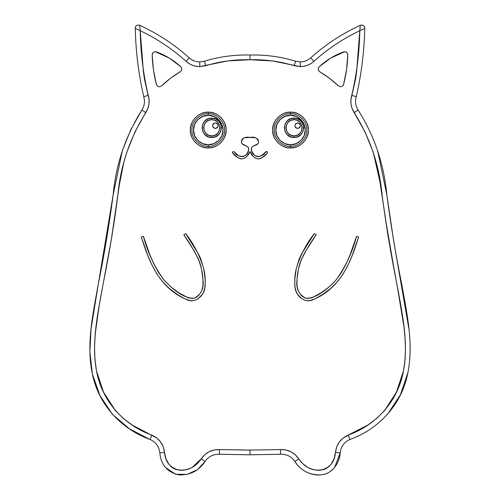 <?xml version="1.0" encoding="UTF-8"?>
<svg xmlns="http://www.w3.org/2000/svg" width="500" height="500" viewBox="0 0 500 500"><rect width="100%" height="100%" fill="white"/><g stroke="black" fill="none" stroke-linecap="round" stroke-linejoin="round"><path stroke-width="0.75" d="M294.044 137.456C306.512 137.988 306.512 117.587 294.044 118.119L294.044 119.688C304.494 119.244 304.494 136.331 294.044 135.887L294.044 137.456L290.344 136.725L287.206 134.625L285.113 131.488L284.375 127.788L285.113 124.087L287.206 120.95L290.344 118.856L294.044 118.119C306.512 117.587 306.512 137.988 294.044 137.456C281.575 137.988 281.575 117.587 294.044 118.119L297.744 118.856L300.881 120.95L302.981 124.087L303.719 127.788L302.981 131.488L300.881 134.625L297.744 136.725L294.044 137.456L294.044 135.887L297.144 135.269L299.775 133.512L301.531 130.887L302.144 127.788L301.531 124.688L299.775 122.062L297.144 120.306L294.044 119.688L290.944 120.306L288.319 122.062L286.562 124.688L285.944 127.788L286.562 130.887L288.319 133.512L290.944 135.269L294.044 135.887C283.6 136.331 283.6 119.244 294.044 119.688L294.044 118.119C281.575 117.587 281.575 137.988 294.044 137.456M290.525 147.906C299.363 148.706 309.188 138.881 308.387 130.037C309.188 121.2 299.363 111.375 290.525 112.175L290.525 113.744C298.587 113.012 307.544 121.975 306.819 130.037C307.544 138.1 298.587 147.062 290.525 146.337L290.525 147.906L287.038 147.562L283.688 146.544L280.594 144.894L277.887 142.675L275.669 139.969L274.019 136.875L273 133.525L272.656 130.037L273 126.556L274.019 123.2L275.669 120.113L277.887 117.406L280.594 115.188L283.688 113.531L287.038 112.519L290.525 112.175L294.006 112.519L297.356 113.531L300.45 115.188L303.156 117.406L305.375 120.113L307.025 123.2L308.044 126.556L308.387 130.037L308.044 133.525L307.025 136.875L305.375 139.969L303.156 142.675L300.45 144.894L297.356 146.544L294.006 147.562L290.525 147.906L290.525 146.337C282.462 147.062 273.5 138.1 274.225 130.037C273.5 121.975 282.462 113.012 290.525 113.744L290.525 115.312C283.238 114.656 275.138 122.756 275.794 130.037C275.138 137.325 283.238 145.425 290.525 144.769L290.525 146.337L290.525 144.769L296.156 143.644L300.938 140.45L304.125 135.675L305.25 130.037L304.125 124.406L300.938 119.625L296.156 116.438L290.525 115.312L284.887 116.438L280.106 119.625L276.919 124.406L275.794 130.037L276.919 135.675L280.106 140.45L284.887 143.644L290.525 144.769C297.806 145.425 305.906 137.325 305.25 130.037C305.906 122.756 297.806 114.656 290.525 115.312L290.525 113.744C298.587 113.012 307.544 121.975 306.819 130.037C307.544 138.1 298.587 147.062 290.525 146.337C282.462 147.062 273.5 138.1 274.225 130.037C273.5 121.975 282.462 113.012 290.525 113.744L290.525 112.175C281.681 111.375 271.856 121.2 272.656 130.037C271.856 138.881 281.681 148.706 290.525 147.906M208.244 144.769L208.244 147.906C217.081 148.706 226.906 138.881 226.106 130.037C226.906 121.2 217.081 111.375 208.244 112.175L208.244 115.312C200.956 114.656 192.856 122.756 193.519 130.037C192.856 137.325 200.956 145.425 208.244 144.769L213.881 143.644L218.656 140.45L221.85 135.675L222.969 130.037L221.85 124.406L218.656 119.625L213.881 116.438L208.244 115.312L202.606 116.438L197.831 119.625L194.638 124.406L193.519 130.037L194.638 135.675L197.831 140.45L202.606 143.644L208.244 144.769C215.531 145.425 223.625 137.325 222.969 130.037C223.625 122.756 215.531 114.656 208.244 115.312L208.244 113.744C216.306 113.012 225.269 121.975 224.537 130.037C225.269 138.1 216.306 147.062 208.244 146.337C200.181 147.062 191.219 138.1 191.944 130.037C191.219 121.975 200.181 113.012 208.244 113.744C200.181 113.012 191.219 121.975 191.944 130.037C191.219 138.1 200.181 147.062 208.244 146.337C216.306 147.062 225.269 138.1 224.537 130.037C225.269 121.975 216.306 113.012 208.244 113.744C216.306 113.012 225.269 121.975 224.537 130.037C225.269 138.1 216.306 147.062 208.244 146.337C200.181 147.062 191.219 138.1 191.944 130.037C191.219 121.975 200.181 113.012 208.244 113.744L208.244 112.175L211.731 112.519L215.081 113.531L218.169 115.188L220.875 117.406L223.1 120.113L224.75 123.2L225.763 126.556L226.106 130.037L225.763 133.525L224.75 136.875L223.1 139.969L220.875 142.675L218.169 144.894L215.081 146.544L211.731 147.562L208.244 147.906L204.756 147.562L201.406 146.544L198.319 144.894L195.613 142.675L193.388 139.969L191.737 136.875L190.719 133.525L190.375 130.037L190.719 126.556L191.737 123.2L193.388 120.113L195.613 117.406L198.319 115.188L201.406 113.531L204.756 112.519L208.244 112.175C199.406 111.375 189.575 121.2 190.375 130.037C189.575 138.881 199.406 148.706 208.244 147.906L208.244 144.769M211.769 137.456C224.237 137.988 224.237 117.587 211.769 118.119L211.769 119.688C222.213 119.244 222.213 136.331 211.769 135.887L211.769 137.456L208.069 136.725L204.931 134.625L202.831 131.488L202.094 127.788L202.831 124.087L204.931 120.95L208.069 118.856L211.769 118.119C224.237 117.587 224.237 137.988 211.769 137.456C199.294 137.988 199.294 117.587 211.769 118.119L215.469 118.856L218.606 120.95L220.7 124.087L221.438 127.788L220.7 131.488L218.606 134.625L215.469 136.725L211.769 137.456L211.769 135.887L214.869 135.269L217.494 133.512L219.25 130.887L219.869 127.788L219.25 124.688L217.494 122.062L214.869 120.306L211.769 119.688L208.669 120.306L206.038 122.062L204.281 124.688L203.669 127.788L204.281 130.887L206.038 133.512L208.669 135.269L211.769 135.887C201.319 136.331 201.319 119.244 211.769 119.688L211.769 118.119C199.294 117.587 199.294 137.988 211.769 137.456M140.131 29.938L140.2 30.725C156.988 38.7 172.281 48.913 186.088 61.363C190 64.8 194.556 66.556 199.769 66.625L199.769 61.913C195.763 61.863 192.25 60.512 189.244 57.869L186.088 61.363C172.338 48.95 157.044 38.737 140.2 30.725L143.356 71.381L144.512 79.456L149.1 99.725L148.975 104.231L147.869 108.594L134.875 132.069L126.662 152.662L123.606 163.225L119.356 184.819L111.331 239.506L99.294 304.775L96.062 326.656L94.987 337.675L94.537 348.787L94.969 359.869L96.512 370.825L99.35 381.6L103.444 391.894L108.806 401.644L115.394 410.544L123.219 418.369L132.15 425.025L156.738 437.938L160.662 441.987L163.325 446.956L165.894 458.694L168.919 464.288L171.081 466.644L173.681 468.488L176.656 469.669L182.981 470.238L186.131 469.781L192.044 467.55L197.144 463.781L204.662 454.775L209.125 451.719L214.231 449.944L219.625 449.575L250 450.087L280.369 449.575L285.763 449.944L290.875 451.719L295.338 454.775L302.887 463.812L307.994 467.575L313.944 469.8L317.1 470.244L323.419 469.644L326.369 468.456L328.963 466.6L331.112 464.244L334.119 458.65L336.669 446.956L339.338 441.987L343.256 437.938L367.95 424.963L376.819 418.331L384.581 410.562L391.2 401.625L396.531 391.944L400.613 381.706L403.462 370.95L405.019 359.988L405.456 348.931L405.019 337.819L403.95 326.775L400.712 304.85L388.65 239.419L378.706 173.631L376.275 162.8L373.175 152.188L365 131.819L352.131 108.594L351.019 104.231L350.894 99.725L355.487 79.456L356.637 71.381L359.794 30.725C342.95 38.737 327.656 48.95 313.906 61.363L310.912 63.606L307.556 65.263L303.956 66.281L300.231 66.625L300.231 61.913L295.562 61.206L294.163 65.7L300.231 66.625L272.325 60.925L250 59.75L227.669 60.925L199.769 66.625L196.038 66.281L192.438 65.263L189.081 63.606L186.088 61.363L189.244 57.869C174.469 44.525 157.95 33.663 139.688 25.288L140.2 30.675M155.319 51.719L169.331 58.1L180.781 66.762L181.588 67.969L181.762 69.406L181.281 70.769L180.231 71.775L170.481 78.275L161.588 85.887L159.419 86.762L158.4 86.594L157.494 86.106L156.375 84.412L153.444 69.8L152.181 54.95L153.069 52.669L154.1 51.969L156.381 51.906C165.519 55.213 173.65 60.169 180.781 66.762C182.219 68.612 182.037 70.281 180.231 71.775C173.45 75.744 167.237 80.444 161.588 85.887L159.419 86.762C157.875 86.662 156.862 85.875 156.375 84.412C153.869 74.75 152.469 64.925 152.181 54.95C152.338 53.006 153.387 51.931 155.319 51.719L154.1 51.969M343.606 84.412C343.119 85.875 342.106 86.662 340.562 86.762L338.394 85.887L329.5 78.275L319.75 71.775L318.7 70.769L318.212 69.406L318.394 67.969L319.2 66.762L330.65 58.1L344.663 51.719C346.594 51.931 347.644 53.006 347.8 54.95L346.538 69.8L343.606 84.412L342.488 86.106L341.581 86.594L340.562 86.762L338.394 85.887C332.744 80.444 326.531 75.744 319.75 71.775C317.944 70.281 317.762 68.612 319.2 66.762C326.331 60.169 334.462 55.213 343.6 51.906L345.881 51.969L346.912 52.669L347.8 54.95C347.512 64.925 346.112 74.75 343.606 84.412L346.538 69.8M137.369 29.413L135.256 28.45C135.3 26.4 136.344 25.25 138.381 25L139.688 25.288L139.738 25.762L139.688 25.288L138.381 25C136.231 25.375 135.194 26.525 135.256 28.45C135.781 51.656 138.613 74.412 143.744 96.713C138.613 74.412 135.781 51.656 135.256 28.45L140.2 30.725L142.481 63.044M361.619 25L360.306 25.288L360.256 25.762L360.306 25.288L361.619 25C363.65 25.25 364.694 26.4 364.744 28.45C364.806 26.525 363.762 25.375 361.619 25L360.306 25.288C342.05 33.663 325.531 44.525 310.75 57.869C307.744 60.512 304.237 61.863 300.231 61.913L295.562 61.206C280.469 56.644 265.281 54.594 250 55.038L249 55.012M147.869 108.594L145.825 112.613L141.888 110.031C144.488 105.869 145.106 101.431 143.744 96.713L148.238 95.306L143.744 96.713C138.613 74.412 135.781 51.656 135.256 28.45C135.781 51.656 138.613 74.412 143.744 96.713C145.106 101.431 144.488 105.869 141.888 110.031L130.806 129.644L122.431 150.444L113.181 194.713L98.3 284.106L91.075 328.812L89.85 351.438L92.35 373.919L99.844 395.325L112.238 414.094L129.269 428.738L149.456 439.225L129.269 428.738L112.238 414.094L99.844 395.325L92.35 373.919L89.85 351.438L91.075 328.812L98.3 284.106L113.181 194.713L122.431 150.444L130.806 129.644L141.888 110.031C125.412 136.287 115.825 164.644 113.131 195.094C109.194 225.025 104.231 254.794 98.238 284.406C93.019 313.844 86.019 344.312 92.431 374.281C98.619 404.656 121.137 429.056 150.087 439.481C155.838 442.1 159.088 446.55 159.838 452.825C160.95 464.825 167.225 472.163 178.656 474.837C189.856 475.412 198.675 470.95 205.119 461.444C208.306 456.819 212.706 454.419 218.319 454.244L250 454.8L281.675 454.244C287.294 454.419 291.694 456.819 294.881 461.444C301.25 472.344 316.775 478.787 328.619 472.594C335.531 468.131 339.381 461.538 340.163 452.825L334.7 467.306L340.163 452.825C340.906 446.55 344.162 442.1 349.913 439.481C378.888 429.006 401.306 404.744 407.531 374.412C414.006 344.475 407 313.969 401.763 284.438C395.756 254.756 390.781 224.906 386.838 194.881C383.988 164.069 374.406 135.781 358.106 110.031C355.506 105.869 354.894 101.431 356.256 96.713C361.388 74.412 364.212 51.656 364.744 28.45L359.794 30.725L359.956 28.869M297.65 128.537C293.969 126.638 293.969 124.738 297.65 122.831L299.669 123.669L300.5 125.688L299.669 127.7L297.65 128.537L295.631 127.7L294.794 125.688L295.631 123.669L297.65 122.831C301.325 124.738 301.325 126.638 297.65 128.537M215.369 128.537C211.694 126.638 211.694 124.738 215.369 122.831L217.387 123.669L218.225 125.688L217.387 127.7L215.369 128.537L213.35 127.7L212.519 125.688L213.35 123.669L215.369 122.831C219.05 124.738 219.05 126.638 215.369 128.537M321.156 474.856L318.181 475L321.156 474.856M401.763 284.425L408.963 329.206L393.475 239.719L386.825 194.806L377.612 150.6M407.975 372.394L400.375 394.856L387.394 414.506M358.631 237.025L352.181 255.481L348.156 264.756L343.35 273.581L337.556 281.606L330.619 288.512L322.456 294.556L315.35 298.725L310.012 300.55L307.2 300.688L304.387 300.038L301.775 298.688L297.712 294.419L296.275 291.812L294.781 286.35L294.875 278.637L296.262 268.669L299.2 258.994L301.312 254.438L314.262 233.619L316.156 234.756L305.656 251.175L301.244 259.831L298.431 269.119L297.081 278.812L296.981 286.106L298.288 290.919L301.175 295.238L303.056 296.887L305.144 298.012L307.369 298.494L312.031 297.744L321.262 292.719L329.212 286.837L335.894 280.181L341.494 272.425L346.194 263.8L350.15 254.675L356.556 236.344L358.631 237.025C351.025 261.631 340.731 288.419 312.744 299.819C305.394 303.344 296.9 296.694 295.287 289.081C294.337 281.931 294.662 275.125 296.262 268.669C300.25 255.562 306.25 243.881 314.262 233.619L316.156 234.756C310.181 243.15 305.012 252 300.669 261.3C298.481 267.538 297.238 273.994 296.95 280.681C295.956 288.625 298.875 294.462 305.712 298.206C317.119 298.806 328.581 287.663 335.581 280.55C345.35 267.231 352.344 252.5 356.556 236.344L358.631 237.025M249.988 137.425L255.413 137.756L257.613 139.025L258.294 140.194L258.412 142.8L257.744 143.85L252.806 146.4L251.863 147.175L251.431 148.394L251.812 151.444L254.575 155.406L256.931 156.575L259.531 156.494L261.887 155.312L266.094 151.6L267.438 152.131L267.231 153.244L261.9 157.825L259.306 158.856L257.887 158.887L255.206 158.019L253.006 156.269L249.988 151.519L246.975 156.269L244.775 158.019L242.094 158.887L240.675 158.856L238.081 157.825L232.531 152.912L232.775 151.8L233.888 151.6L238.094 155.312L240.45 156.494L243.05 156.575L245.406 155.406L247.138 153.425L248.394 150.725L248.544 148.394L248.119 147.175L247.175 146.4L242.237 143.85L241.569 142.8L241.688 140.194L242.369 139.025L244.569 137.756L249.988 137.425C254.981 136.506 257.825 138.181 258.512 142.456C257.863 146.225 250.494 145.037 251.4 149.569C251.85 157.894 262.294 158.387 265.763 151.825C267.169 151.356 267.656 151.825 267.231 153.244C264.819 156.3 261.8 158.188 258.175 158.906C254.163 157.994 251.438 155.531 249.988 151.519C248.544 155.531 245.819 157.994 241.806 158.906C238.181 158.188 235.162 156.3 232.75 153.244C232.325 151.825 232.812 151.356 234.219 151.825C237.688 158.387 248.131 157.894 248.581 149.569C249.488 145.037 242.119 146.225 241.462 142.456C242.156 138.181 245 136.506 249.988 137.425M143.425 236.344L149.831 254.675L153.787 263.8L158.488 272.425L164.088 280.181L170.769 286.837L178.719 292.719L187.95 297.744L192.613 298.494L194.838 298.012L196.925 296.887L198.806 295.238L201.694 290.919L203 286.106L202.9 278.812L201.55 269.119L198.731 259.831L194.325 251.175L183.819 234.756L185.719 233.619L198.669 254.438L200.781 258.994L203.719 268.669L205.106 278.637L205.2 286.35L203.706 291.812L202.262 294.419L198.206 298.688L195.594 300.038L192.781 300.688L189.969 300.55L184.631 298.725L177.525 294.556L169.356 288.512L162.425 281.606L156.631 273.581L151.825 264.756L147.8 255.481L141.35 237.025L143.425 236.344C147.637 252.5 154.631 267.231 164.4 280.55C171.4 287.663 182.862 298.806 194.269 298.206C201.106 294.462 204.025 288.625 203.031 280.681C202.744 273.994 201.5 267.538 199.312 261.3C194.963 252 189.8 243.15 183.819 234.756L185.719 233.619C193.731 243.881 199.731 255.562 203.719 268.669C205.319 275.125 205.644 281.931 204.694 289.081C203.075 296.694 194.587 303.344 187.237 299.819C159.244 288.419 148.956 261.631 141.35 237.025L143.425 236.344M121.812 171.019L121.263 173.775M120.225 179.45L119.381 184.65M118.637 189.681L117.812 195.631M117.55 197.6L116.556 205.081M116.35 206.644L115.144 215.319M114.819 217.519L113.5 226.219M111.35 239.419L109.206 251.694M107.35 261.837L106.7 265.312M101.112 294.587L100 300.744M99.288 304.831L95.475 332.013M94.981 337.781L94.669 343.244M94.537 348.894L94.631 354.4M94.969 359.9L95.237 362.612M97.975 377.038L99.388 381.706M108.794 401.625L115.412 410.562L123.181 418.331L132.1 424.994M192.05 467.544L201.156 458.894C195.969 466.631 188.85 470.406 179.806 470.219C170.456 468.231 165.369 462.306 164.531 452.463C163.556 444.306 159.331 438.519 151.856 435.119C123.5 425.031 101.744 400.662 96.512 370.825C91.137 341.45 98.212 311.794 103.3 283.019C109.138 254.088 113.969 225 117.794 195.756C120.394 165.994 129.738 138.281 145.825 112.613L141.888 110.031C125.412 136.287 115.825 164.644 113.131 195.094C109.194 225.025 104.231 254.794 98.238 284.406C93.019 313.844 86.019 344.312 92.431 374.281C98.619 404.656 121.137 429.056 150.087 439.481L151.856 435.119L156.738 437.938M165.881 458.65L166.95 461.138M171.062 466.625L172.638 467.856M179.725 470.213L186.112 469.787L180.025 470.238M204.662 454.775L209.125 451.719L214.694 449.856M343.256 437.938L348.144 435.119C340.662 438.519 336.438 444.306 335.462 452.463C334.663 462.287 329.6 468.206 320.275 470.213C311.081 470.456 303.938 466.681 298.837 458.894C294.356 452.469 288.2 449.363 280.369 449.575L250 450.087L219.625 449.575L248.956 450.112M285.763 449.944L290.875 451.719M304.438 465.181L307.956 467.55M310.487 468.75L313.844 469.781M317.894 470.281L320.188 470.219M323.606 469.594L325.056 469.081M336.669 446.956L339.338 441.987M373.019 151.706L365.119 132.069L354.169 112.613C370.081 137.781 379.419 165.425 382.169 195.538C386.012 224.869 390.85 254.037 396.7 283.038C401.8 311.9 408.888 341.606 403.462 370.95C398.206 400.719 376.506 425.012 348.144 435.119L367.9 424.994M391.188 401.644L396.55 391.894L400.644 381.6M402.788 374.019L403.475 370.881M403.488 370.825L404.669 363.363M405.025 359.9L405.3 355.844M405.456 348.894L405.344 343.65M405.019 337.781L404.538 332.181M400.712 304.831L399.781 299.506M398.762 293.938L397.619 287.844M373.319 152.619L380.619 184.788L385.244 217.644L394.6 272.156M394.412 271.194L392.544 261.288M392.537 261.25L391.25 254.231M388.65 239.419L387.262 231.044M383.65 206.644L383.438 205.081M382.45 197.6L382.188 195.631M381.362 189.681L380.613 184.65M379.731 179.231L378.738 173.775M378.156 170.912L375.294 159.144M351.763 95.306L356.256 96.713L351.763 95.306C356.719 74.212 359.4 52.688 359.794 30.725C359.4 52.688 356.719 74.212 351.763 95.306C349.988 101.431 350.794 107.2 354.169 112.613L352.131 108.594M357.788 59.45L358.162 54.181M359.031 40.631L359.062 40.156M359.15 38.856L359.225 37.844M272.781 60.987L272.331 60.925M227.669 60.925L226.925 61.025M140.844 38.856L140.938 40.156M141.088 42.475L141.375 47M145.825 112.613C149.206 107.2 150.006 101.431 148.238 95.306L149.1 99.725M169.331 58.1L180.781 66.762M181.762 69.406L181.706 69.756M170.481 78.275L161.588 85.887M156.375 84.412L153.444 69.8M190.919 241.706L193.606 245.819M199.8 256.75L200.769 258.962M200.675 296.5L198.094 298.756M190.881 300.675L189.969 300.55M177.525 294.556L169.356 288.512M144.369 246.119L143.269 242.856M144.025 238.175L147.6 248.738M151.794 259.431L153.769 263.756M153.787 263.8L158.488 272.425M178.719 292.719L180.925 294.131M196.925 296.887L198.806 295.238L201.694 290.919L202.556 288.519L203.131 283.681M201.181 267.475L198.731 259.831M266.094 151.6L266.481 151.519M267.206 151.8L267.438 152.131M244.775 158.019L242.094 158.887M232.463 152.519L232.544 152.131M236.038 153.7L238.094 155.312M240.45 156.494L243.05 156.575M248.394 150.725L248.544 148.394M247.175 146.4L245.894 145.9M247.325 137.463L248.713 137.456M251.988 137.463L252.656 137.463M258.412 142.8L257.744 143.85M253.419 146.137L252.806 146.4M251.431 148.394L251.812 151.444M256.931 156.575L259.531 156.494M260.644 156.044L263.944 153.7M309.062 241.706L306.375 245.819M303.75 250.056L303.219 250.963M315.35 298.725L322.456 294.556M330.619 288.512L337.556 281.606M356.556 236.344L353.55 245.4M321.262 292.719L319.056 294.131M303.056 296.887L301.175 295.238L298.288 290.919L297.425 288.519L296.85 283.681M297.081 278.812L297.863 272.181M303.169 255.675L305.656 251.175M345.881 51.969L344.663 51.719M330.65 58.1L327.644 60.031M319.2 66.762L318.394 67.969M212.731 124.594L212.519 125.688M204.431 61.206L199.769 61.913L199.769 66.625L205.831 65.7L204.431 61.206L205.831 65.7C220.225 61.319 234.95 59.331 250 59.75L250 55.038L250 59.75C265.05 59.331 279.769 61.319 294.163 65.7L295.562 61.206C280.681 56.669 265.494 54.619 250 55.038L250 55.038C234.506 54.619 219.312 56.669 204.431 61.206L199.769 61.913C195.763 61.863 192.25 60.512 189.244 57.869C174.381 44.475 157.863 33.612 139.688 25.288L140.2 30.725L138.519 29.938M384.688 410.438L396.544 391.944L403.456 370.969M404.694 333.862L403.981 327.062M403.913 326.475L396.9 284.081M362.625 29.413L361.587 29.887M363.162 29.169L364.306 28.65L363.162 29.169M219.625 449.575C211.794 449.363 205.637 452.469 201.156 458.894L205.119 461.444C208.306 456.819 212.706 454.419 218.319 454.244L219.325 454.275L219.625 449.575L219.325 454.275L250 454.8L250 450.087L250 454.8L281.675 454.244C287.294 454.419 291.694 456.819 294.881 461.444C300.794 470.631 309.4 475.119 320.694 474.906C332.562 474.162 339.794 462.431 340.163 452.825C340.906 446.55 344.162 442.1 349.913 439.481C378.888 429.006 401.306 404.744 407.531 374.412C414.006 344.475 407 313.969 401.763 284.438C395.756 254.756 390.781 224.906 386.838 194.881C383.988 164.069 374.406 135.781 358.106 110.031C355.506 105.869 354.894 101.431 356.256 96.713C361.388 74.412 364.212 51.656 364.744 28.45M205.1 461.469L197.525 469.613L187.219 474.369L175.588 474.256L165.362 467.394M186.238 469.756L189.481 468.756M139.919 27.587L140.119 29.731M139.863 27.025L139.738 25.762L139.863 27.025M112.475 232.575L111.363 239.306M96.569 371.131L103.494 392.056L115.35 410.487M139.431 30.362L138.406 29.887M360.306 25.288L359.794 30.725C343.006 38.7 327.713 48.913 313.906 61.363L310.75 57.869L313.906 61.363C310 64.8 305.438 66.556 300.231 66.625L300.231 61.913C304.237 61.863 307.744 60.512 310.75 57.869C325.613 44.475 342.131 33.612 360.306 25.288M359.969 28.763L360.256 25.762M361.581 29.894L359.794 30.725M354.169 112.613L358.106 110.031L354.169 112.613M348.144 435.119L349.913 439.481L348.144 435.119M335.462 452.463L340.163 452.825L335.462 452.463M298.837 458.894L294.881 461.444L298.837 458.894M280.369 449.575L280.669 454.275L280.369 449.575M138.419 29.894L136.838 29.169M148.238 95.306C143.275 74.212 140.6 52.688 140.2 30.725L140.2 30.725M151.856 435.119L150.087 439.481C155.838 442.1 159.088 446.55 159.838 452.825L164.531 452.463L159.838 452.825C160.95 464.825 167.225 472.163 178.656 474.837C189.856 475.412 198.675 470.95 205.119 461.444L201.156 458.894"/></g></svg>
